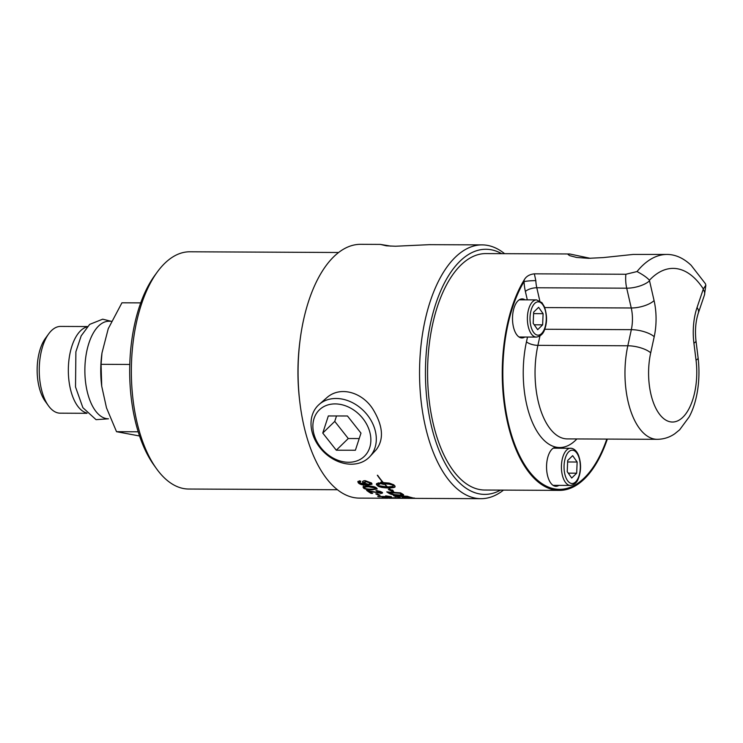 <?xml version="1.0" encoding="UTF-8"?>
<svg xmlns="http://www.w3.org/2000/svg" width="743" height="743" viewBox="0 0 743 743"><rect width="100%" height="100%" fill="white"/><g stroke="black" fill="none" stroke-linecap="round" stroke-linejoin="round"><path stroke-width="1.11" d="M396 495.739L395.973 496.064A126.356 61.697 -89.7 0 1 395.044 495.692M402.362 496.278A126.356 61.697 -89.7 0 1 401.526 495.999M398.74 497.401A126.904 61.966 -89.7 0 1 393.493 495.618A3036.492 2848.792 -56.9 0 0 407.34 496.259A126.904 61.966 90.3 0 0 412.328 497.726L410.758 497.689A126.904 61.966 -89.7 0 1 406.672 496.528A2997.095 2822.546 120.3 0 1 402.353 496.343A126.904 61.966 90.3 0 0 406.347 497.55L404.777 497.504A126.904 61.966 -89.7 0 1 400.783 496.278A3050.674 2866.503 121.7 0 1 395.973 496.064A126.904 61.966 90.3 0 0 400.31 497.448L398.759 497.03M389.276 492.061L389.193 492.572A126.904 61.966 90.3 0 0 390.242 493.231L394.412 494.606L399.493 495.005L401.861 494.513L401.053 493.965A126.904 61.966 -89.7 0 1 399.864 493.287A3030.038 2782.098 135.5 0 1 389.193 492.572M399.938 492.804L399.864 493.287M401.926 493.984L401.118 493.445A126.356 61.697 -89.7 0 1 400.022 492.804M391.347 493.789L389.211 492.878A126.356 61.697 -89.7 0 1 387.716 491.95M403.458 494.606L401.489 494.884M390.502 493.501L390.437 494.03L389.137 493.398A126.904 61.966 -89.7 0 1 386.75 491.885A3036.492 2776.396 -43 0 0 400.551 492.841A126.904 61.966 90.3 0 0 402.557 494.03L403.625 494.903M403.477 494.624C403.978 495.182 402.938 495.451 400.328 495.432C395.945 495.33 392.648 494.857 390.437 494.03M400.393 498.293L389.852 498.247M398.499 498.284L389.546 498.256L389.546 497.708M388.756 498.228L412.56 498.358A3029.536 2890.567 89.5 0 1 411.055 498.358L401.777 497.94M378.596 496.463L378.577 496.751A126.904 61.966 -89.7 0 1 377.704 496.463L387.79 496.51L385.673 495.85L390.957 496.63A126.904 61.966 90.3 0 0 391.524 496.816L378.577 496.751M369.466 490.742L369.28 491.244A126.904 61.966 90.3 0 0 372.652 493.417L371.129 493.408A126.904 61.966 -89.7 0 1 366.605 490.38L379.645 492.925L380.583 492.107L376.673 491.169A128.233 51.546 -87.6 0 1 375.977 490.538L381.921 492.126L382.589 492.943L381.568 493.398L369.28 491.244M382.496 492.618L380.044 492.915M378.066 490.751L376.757 490.659A127.694 51.286 -87.6 0 1 376.673 490.584M380.667 491.587L380.973 492.572L379.71 491.132M371.769 492.897L371.203 492.888A126.356 61.697 -89.7 0 1 367.432 490.417M376.757 490.659L376.673 491.169M371.203 492.888L371.129 493.408M375.438 487.547L375.326 488.049L368.742 486.841C364.924 486.888 363.606 487.278 364.776 488.012C365.231 488.708 367.432 489.089 371.379 489.163C375.196 489.135 376.515 488.764 375.326 488.049L375.438 487.547L373.627 486.749L368.853 486.349C365.036 486.396 363.717 486.786 364.887 487.51M364.637 487.036L364.776 488.012M377.128 488.671L372.327 489.34C367.943 489.34 365.036 488.727 363.587 487.501L363.429 486.154M363.318 486.646L367.915 486.052C372.317 486.098 375.224 486.767 376.645 488.067L377.156 488.94L372.234 489.841C367.85 489.841 364.934 489.228 363.476 488.002L363.318 486.646L362.965 487.074M364.441 483.043L368.574 484.39L370.33 483.089L365.955 481.622L364.441 483.043L364.274 482.068M370.571 483.479L370.46 482.616L366.085 481.148L364.562 482.56M370.711 483.256L370.46 482.616M372.029 483.925L367.618 484.798C362.881 484.761 359.807 483.944 358.405 482.346L357.922 481.436M366.188 483.99L362.974 482.346L362.547 481.483M360.736 481.195L359.723 482.374M366.178 484.037L362.63 482.532L362.538 481.492L363.856 480.786L365.222 480.684L371.537 482.987L372.002 484.185L367.497 485.281C362.76 485.244 359.686 484.427 358.275 482.82L357.82 481.659L359.723 480.795A127.935 70.929 87.2 0 0 360.596 481.668L359.593 482.848L359.482 481.993M359.593 482.848L366.067 484.473M393.781 484.817A126.904 61.966 90.3 0 0 394.979 486.024L395.044 486.962L394.041 487.464L388.719 488.03A126.904 61.966 90.3 0 0 390.939 489.878L392.722 490.111L393.911 492.154L388.357 489.544L390.595 489.841A126.904 61.966 -89.7 0 1 388.431 488.021L381.791 487.408L377.797 485.941A126.904 61.966 -89.7 0 1 376.599 484.742L376.599 483.684L378.614 482.857A126.904 61.966 90.3 0 0 379.784 484.139L377.788 484.928L378.336 485.671L387.214 486.916A126.904 61.966 -89.7 0 1 384.177 483.86L384.475 483.869A126.904 61.966 90.3 0 0 387.502 486.916L392.137 486.516L394.041 485.439L389.044 484.13L383.128 483.786A126.904 61.966 90.3 0 0 383.722 484.417L379.71 483.405L381.382 481.817A126.904 61.966 90.3 0 0 381.958 482.486L389.258 483.089L393.781 484.817M379.84 482.931L383.852 483.934M384.577 483.777L384.698 483.294L383.128 483.786M384.698 483.294L386.193 483.349L386.072 483.832M386.193 483.349L387.697 483.47L387.567 483.944M387.697 483.47L389.165 483.647L389.044 484.13M389.165 483.647L390.558 483.879L390.428 484.362M390.558 483.879L391.83 484.157L391.71 484.64M391.83 484.157L392.824 484.956M392.945 484.473L393.688 484.742M378.048 485.56L378.233 486.275M378.345 485.783L378.874 486.591M378.986 486.098L379.692 486.888M379.803 486.396L380.667 487.167M380.778 486.665L381.902 486.906L381.791 487.408M381.902 486.906L383.128 487.12L383.016 487.612M383.128 487.12L384.437 487.287L384.335 487.78M384.437 487.287L385.803 487.408L385.691 487.91M385.803 487.408L387.177 487.492L387.075 487.993M387.177 487.492L388.533 487.529L388.431 488.021M377.555 485.253L378.243 484.631M377.899 484.445L377.788 484.928M378.363 484.148L379.041 483.879L378.921 484.362M376.487 483.842L376.367 484.38M376.487 483.897L376.599 484.742M376.72 484.25A126.356 61.697 90.3 0 0 377.583 485.133M388.719 488.03L388.83 487.529L390.121 487.51L390.019 488.002M390.121 487.51L391.329 487.436L391.227 487.937M391.329 487.436L392.425 487.324L392.313 487.817M392.425 487.324L393.372 487.167L393.261 487.659M393.372 487.167L394.152 486.971L394.041 487.464M394.152 486.971L394.756 486.73L394.644 487.232M390.186 489.786L392.917 491.077M382.896 482.114L382.831 482.365A126.904 61.966 -89.7 0 1 377.323 475.26L377.611 475.26A126.904 61.966 90.3 0 0 383.119 482.365L382.831 482.365M378.93 494.699L378.521 494.699A126.356 61.697 -89.7 0 1 376.877 493.9M378.456 495.228A126.904 61.966 -89.7 0 1 375.809 493.891L377.407 493.9A126.904 61.966 90.3 0 0 380.054 495.237L378.456 495.228L378.521 494.699M394.839 497.736L390.79 497.894L393.939 498.061M390.465 497.243L390.79 497.894M389.481 497.531L385.45 497.596L388.301 498.07L389.889 497.986L389.908 497.448M383.88 497.188L384.261 497.856M391.208 497.494L389.248 497.615M391.189 497.94L382.961 497.856C381.651 497.578 382.181 497.429 384.549 497.392L396.771 498.07M382.979 497.438L382.227 497.624M396.112 497.912L391.292 498.079M402.715 497.801L402.697 498.154C401.211 497.931 401.573 497.81 403.802 497.782L406.235 497.838A3057.222 2907.294 -74.6 0 0 413.805 498.005A126.904 61.966 90.3 0 0 414.733 498.135A3047.786 2901.396 102.8 0 1 406.217 497.977L410.638 498.339A3028.134 2889.165 -87.8 0 0 418.272 498.386A126.904 61.966 90.3 0 0 418.504 498.395L480.916 498.683A126.904 61.966 90.3 0 0 503.485 490.111M416.544 498.377A3029.536 2890.567 89.5 0 1 412.56 498.358M404.703 497.801L404.025 498.154M504.599 253.669A126.904 61.966 90.3 0 0 482.114 244.884A126.904 61.966 90.3 0 0 419.776 361.86A126.904 61.966 90.3 0 0 480.916 498.683M482.114 244.884L429.417 244.661L395.48 246.239L386.416 245.822L380.435 244.41L360.634 244.317A126.904 61.966 90.3 0 0 300.135 339.662A126.904 61.966 90.3 0 0 298.296 361.284A126.904 61.966 90.3 0 0 299.838 402.195A126.904 61.966 90.3 0 0 359.445 498.116L387.967 498.247M319.109 404.48L326.353 398.118C339.783 385.459 362.324 392.128 373.023 409.337C383.044 425.878 384.122 439.336 376.246 449.701L369.865 456.592A36.398 28.633 45.8 0 1 319.992 447.723A36.398 28.633 45.8 0 1 319.109 404.48A36.398 28.633 45.8 0 1 367.339 414.956A36.398 28.633 45.8 0 1 369.865 456.592M380.435 244.41L390.874 246.128M111.487 321.255L108.924 321.245A48.787 23.822 90.3 0 0 84.953 366.215A48.787 23.822 90.3 0 0 108.459 418.811L96.051 419.665L82.882 407.684L75.526 386.973L75.888 351.783L81.173 335.882L89.643 324.394L102.701 319.184L111.023 321.255M140.706 302.884L121.936 302.8L108.246 328.694L101.967 353.036L101.076 364.321L101.726 386.239L106.5 407.87L116.53 431.692L139.563 435.992M101.726 386.239L101.605 385.227A61.827 30.184 -89.7 0 1 100.853 365.296A61.827 30.184 -89.7 0 1 101.745 354.764L101.967 353.036M101.076 364.321L129.793 364.46M87.024 413.312L60.211 413.182A43.382 21.185 -89.7 0 1 48.397 405.706A43.382 21.185 -89.7 0 1 39.314 366.41A43.382 21.185 -89.7 0 1 48.732 333.793A43.382 21.185 -89.7 0 1 60.62 326.418L87.433 326.539M48.732 333.793L45.462 338.269A37.958 18.538 90.3 0 0 45.165 401.192L48.397 405.706M87.135 326.864A43.382 21.185 90.3 0 0 68.412 366.54A43.382 21.185 90.3 0 0 86.727 412.987M116.53 431.692L138.207 431.794M320.846 447.648A32.33 25.438 45.8 0 1 321.895 407.796A32.33 25.438 45.8 0 1 362.89 418.532A32.33 25.438 45.8 0 1 361.841 458.385A32.33 25.438 45.8 0 1 320.846 447.648M336.291 450.202L355.405 450.23L360.977 433.123L347.436 415.978L328.332 415.95L322.759 433.067L336.291 450.202L348.281 438.528L359.213 438.546M336.514 415.959L334.749 421.383L348.281 438.528M334.749 421.383L322.759 433.067M538.61 307.314L543.105 313.667L542.631 324.849L537.672 329.678L533.186 323.326L533.65 312.144L538.61 307.314M533.548 314.716L533.595 313.407M533.845 313.62L543.105 313.667M542.631 324.849L534.226 324.802M300.135 339.662L299.866 341.706A118.62 57.926 90.3 0 0 298.157 361.915A118.62 57.926 90.3 0 0 299.596 400.152L299.838 402.195M500.531 490.101A122.558 59.849 -89.7 0 1 425.674 362.212A122.558 59.849 -89.7 0 1 501.646 253.66M337.471 489.73L188.722 489.033A118.62 57.926 -89.7 0 1 156.411 468.573A118.62 57.926 -89.7 0 1 131.567 361.126A118.62 57.926 -89.7 0 1 157.34 271.938A118.62 57.926 -89.7 0 1 189.846 251.784L338.585 252.49M157.34 271.938L154.72 275.523A114.283 55.809 90.3 0 0 129.895 361.451A114.283 55.809 90.3 0 0 153.829 464.96L156.411 468.573M637.02 271.557C642.946 274.687 647.079 277.585 649.428 280.25A104.299 50.933 -89.7 0 1 703.333 288.925L705.85 285.228L705.395 283.696L691.111 265.27A118.221 57.731 90.3 0 0 667.14 254.44A118.221 57.731 90.3 0 0 637.02 271.557L625.866 274.26L534.356 273.833C529.545 274.371 526.183 276.359 524.279 279.786A118.221 57.731 90.3 0 0 502.463 362.909A118.221 57.731 90.3 0 0 559.423 490.38L484.742 490.027A118.221 57.731 -89.7 0 1 480.368 489.665A118.221 57.731 -89.7 0 1 427.782 362.556A118.221 57.731 -89.7 0 1 485.857 253.586L569.686 253.976L590.23 258.313M559.423 490.38A118.221 57.731 90.3 0 0 607.328 439.085M667.14 254.44L633.027 254.45L603.409 257.58L588.475 258.323L576.587 257.45L569.565 255.611L568.07 254.45L569.686 253.985M524.279 279.795L524.038 281.616A31.457 15.362 90.3 0 0 525.385 291.46L527.307 299.847M539.799 300.841L536.799 287.764A22.773 11.126 -89.7 0 1 535.814 280.631A8.675 0.91 -3.1 0 0 524.038 281.616A117.208 57.23 -89.7 0 0 520.936 458.292A117.208 57.23 -89.7 0 0 606.799 439.085M535.814 280.631L534.356 273.833M524.864 337.025A19.522 9.529 -89.7 0 1 521.957 337.944A19.522 9.529 -89.7 0 1 512.512 318.375A19.522 9.529 -89.7 0 1 522.143 298.9A19.522 9.529 -89.7 0 1 525.041 299.838M558.903 485.374A19.522 9.529 -89.7 0 1 555.996 486.293A19.522 9.529 -89.7 0 1 546.551 466.725A19.522 9.529 -89.7 0 1 556.182 447.249A19.522 9.529 -89.7 0 1 556.906 447.305A19.522 9.529 -89.7 0 1 559.08 448.187M554.185 485.931A19.522 9.529 90.3 0 0 555.281 485.365M555.458 448.168A19.522 9.529 90.3 0 0 554.371 447.592M521.419 299.819A19.522 9.529 90.3 0 0 520.332 299.243M520.146 337.582A19.522 9.529 90.3 0 0 521.242 337.016M567.587 463.065L567.643 461.756M567.884 461.97L577.144 462.016L576.67 473.198L571.711 478.028L567.225 471.675L567.689 460.493L572.649 455.663L577.144 462.016M568.265 473.152L576.67 473.198M401.118 493.445L401.053 493.965M389.211 492.878L389.137 493.398M373.162 491.68L373.079 492.163M380.555 492.925L380.481 493.445M368.853 486.349L368.742 486.841M373.627 486.749L373.515 487.25M363.587 487.501L363.476 488.002M372.327 489.34L372.234 489.841M366.085 481.148L365.955 481.622M358.405 482.346L358.275 482.82M367.618 484.798L367.497 485.281M362.974 482.346L362.853 482.82M536.548 299.893A18.594 9.083 90.3 0 0 527.809 312.952A18.594 9.083 90.3 0 0 531.264 333.811A18.594 9.083 90.3 0 0 536.372 337.081C540.737 336.365 543.607 333.514 544.963 328.545C547.22 321.96 547.043 314.707 544.415 306.794L541.926 302.661L536.548 299.893L519.236 299.81M544.814 327.932A16.671 8.136 -89.7 0 1 533.483 332.232A16.671 8.136 -89.7 0 1 531.468 309.06A16.671 8.136 -89.7 0 1 542.799 304.76A16.671 8.136 -89.7 0 1 544.814 327.932M703.333 288.925A5.424 2.647 -89.7 0 1 703.184 289.417L697.055 307.491A43.382 21.185 90.3 0 0 693.906 343.099L696.033 360.123A49.354 24.101 -89.7 0 1 670.623 421.885A49.354 24.101 -89.7 0 1 650.701 352.832L654.212 336.718A43.382 21.185 90.3 0 0 654.072 300.581L649.531 280.789A17.358 6.548 167.1 0 1 626.711 288.191L536.799 287.764A8.675 3.278 -12.9 0 0 525.385 291.46M625.866 274.26A22.773 11.126 90.3 0 0 626.711 288.191L631.253 307.983A26.033 12.715 -89.7 0 1 631.336 329.66L627.826 345.774A66.703 32.571 90.3 0 0 657.23 439.317L567.308 438.899A66.703 32.571 -89.7 0 1 537.904 345.346A8.675 3.028 12.3 0 1 526.462 341.826A75.377 36.806 90.3 0 0 556.906 447.305A75.377 36.806 90.3 0 0 576.884 438.937M649.531 280.789A5.424 2.647 -89.7 0 1 649.428 280.25M654.072 300.581A17.358 6.548 -12.9 0 1 631.253 307.983L544.721 307.574M654.212 336.718A17.358 6.065 12.3 0 0 631.336 329.66L544.712 329.251M650.701 352.832A17.358 6.065 12.3 0 0 627.826 345.774L537.904 345.346L539.947 335.966M697.055 307.491A17.358 8.544 -161.3 0 1 698.346 312.989L704.475 294.915A17.358 8.544 -161.3 0 0 703.184 289.417M698.346 312.989C695.652 321.236 694.863 330.524 695.987 340.87A17.358 3.891 172.9 0 1 693.906 343.099M695.987 340.87L698.114 357.894A17.358 3.891 172.9 0 1 696.033 360.123M527.511 337.043L526.462 341.826M571.274 448.298A18.594 9.083 90.3 0 0 570.587 448.243A18.594 9.083 90.3 0 0 561.448 465.378A18.594 9.083 90.3 0 0 570.41 485.43L553.098 485.346M564.076 465.536A16.671 8.136 -89.7 0 1 572.881 450.23A16.671 8.136 -89.7 0 1 580.292 468.146A16.671 8.136 -89.7 0 1 571.488 483.461A16.671 8.136 -89.7 0 1 564.076 465.536M395.174 497.457L395.155 497.996M403.514 497.494L403.495 498.033M536.372 337.081L519.06 337.006M698.114 357.894C700.928 381.948 696.358 403.895 689.095 416.999L679.678 429.77L674.83 433.726C669.564 437.386 663.694 439.243 657.23 439.317M704.475 294.915L705.85 285.228M570.41 485.43C574.311 484.845 576.949 482.569 578.342 478.603C581.24 470.932 581.295 463.149 578.5 455.264C576.819 451.224 574.478 448.911 571.497 448.317L553.275 448.159"/></g></svg>
